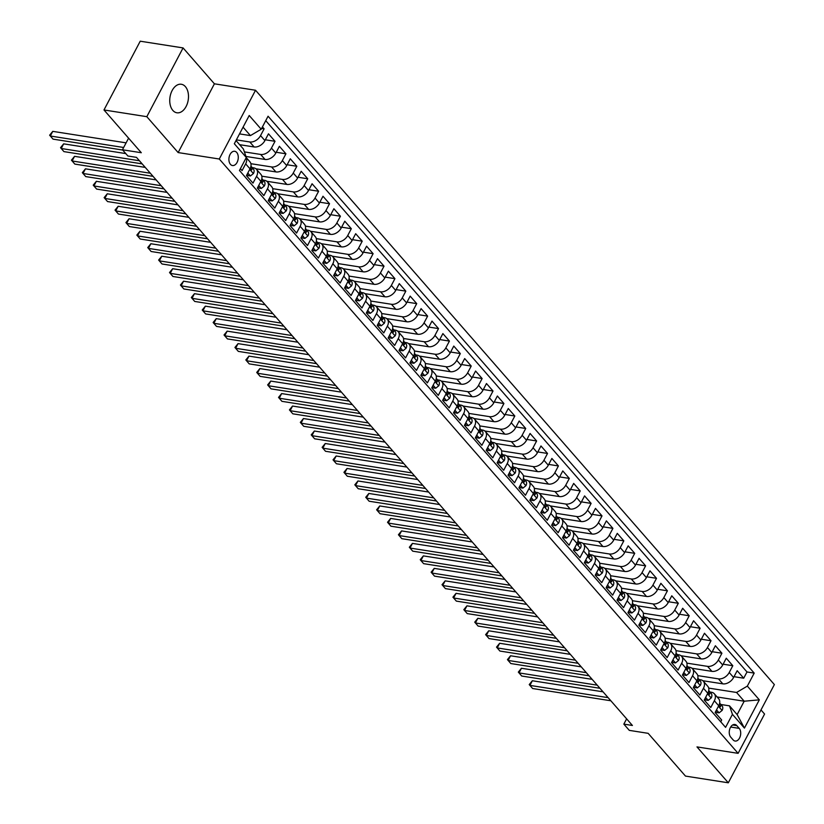 <?xml version="1.0" encoding="UTF-8"?>
<svg xmlns="http://www.w3.org/2000/svg" width="824" height="824" viewBox="0 0 824 824"><rect width="100%" height="100%" fill="white"/><g stroke="black" fill="none" stroke-linecap="round" stroke-linejoin="round"><path stroke-width="1.24" d="M172.844 110.416A14.43 9.218 98.9 0 0 176.882 112.785A14.43 9.218 98.9 0 0 187.409 103.381A14.43 9.218 98.9 0 0 185.39 86.633A14.43 9.218 98.9 0 0 181.352 84.264A14.43 9.218 98.9 0 0 170.826 93.668A14.43 9.218 98.9 0 0 172.844 110.416M230.452 164.357A7.22 4.614 98.9 0 0 232.471 165.542A7.22 4.614 98.9 0 0 237.734 160.835A7.22 4.614 98.9 0 0 236.725 152.461A7.22 4.614 98.9 0 0 234.706 151.276A7.22 4.614 98.9 0 0 229.443 155.983A7.22 4.614 98.9 0 0 230.452 164.357M183.072 47.916L140.224 41.2L103.979 109.963L146.816 116.678L178.149 152.574L219.287 159.011L255.533 90.249L214.405 83.811L183.072 47.916L146.816 116.678M219.287 159.011L738.108 753.342L774.364 684.579L255.533 90.249M738.108 753.342L696.98 746.904L728.323 782.8L764.569 714.037L760.995 709.938M728.323 782.8L685.475 776.084L648.148 733.329L629.299 730.373L623.84 724.131L632.41 725.47L136.475 157.363L127.905 156.014L122.457 149.772L141.306 152.728L103.979 109.963M240.392 168.704L242.081 170.63L245.655 163.852L250.012 168.848A9.023 6.118 -41.1 0 0 249.95 161.844L246.252 157.6M250.012 168.848L246.438 175.625L252.978 183.124L256.552 176.336L260.909 181.332A9.023 6.118 -41.1 0 0 260.858 174.328L256.491 169.332A9.023 6.118 138.9 0 1 256.552 176.336M260.909 181.332L257.335 188.109L263.876 195.607L267.45 188.82L271.817 193.815A9.023 6.118 -41.1 0 0 271.755 186.811L267.398 181.816A9.023 6.118 138.9 0 1 267.45 188.82M271.817 193.815L268.233 200.603L274.773 208.091L278.358 201.303L282.714 206.299A9.023 6.118 -41.1 0 0 282.653 199.295L278.296 194.299A9.023 6.118 138.9 0 1 278.358 201.303M282.714 206.299L279.14 213.086L285.681 220.575L289.255 213.797L293.612 218.793A9.023 6.118 -41.1 0 0 293.55 211.778L289.193 206.793A9.023 6.118 138.9 0 1 289.255 213.797M293.612 218.793L290.038 225.57L296.578 233.068L300.152 226.281L304.509 231.276A9.023 6.118 -41.1 0 0 304.458 224.272L300.091 219.277A9.023 6.118 138.9 0 1 300.152 226.281M304.509 231.276L300.935 238.054L307.476 245.552L311.05 238.764L315.417 243.76A9.023 6.118 -41.1 0 0 315.355 236.756L310.998 231.76A9.023 6.118 138.9 0 1 311.05 238.764M315.417 243.76L311.832 250.548L318.373 258.036L321.957 251.248L326.314 256.243A9.023 6.118 -41.1 0 0 326.252 249.239L321.896 244.244A9.023 6.118 138.9 0 1 321.957 251.248M326.314 256.243L322.74 263.031L329.281 270.519L332.855 263.742L337.212 268.737A9.023 6.118 -41.1 0 0 337.15 261.723L332.793 256.728A9.023 6.118 138.9 0 1 332.855 263.742M337.212 268.737L333.638 275.515L340.178 283.003L343.752 276.225L348.109 281.221A9.023 6.118 -41.1 0 0 348.047 274.217L343.69 269.221A9.023 6.118 138.9 0 1 343.752 276.225M348.109 281.221L344.535 287.998L351.076 295.497L354.65 288.709L359.017 293.704A9.023 6.118 -41.1 0 0 358.955 286.701L354.588 281.705A9.023 6.118 138.9 0 1 354.65 288.709M359.017 293.704L355.432 300.492L361.973 307.98L365.547 301.193L369.914 306.188A9.023 6.118 -41.1 0 0 369.852 299.184L365.496 294.189A9.023 6.118 138.9 0 1 365.547 301.193M369.914 306.188L366.34 312.976L372.87 320.464L376.455 313.687L380.812 318.672A9.023 6.118 -41.1 0 0 380.75 311.668L376.393 306.672A9.023 6.118 138.9 0 1 376.455 313.687M380.812 318.672L377.238 325.459L383.778 332.947L387.352 326.17L391.709 331.166A9.023 6.118 -41.1 0 0 391.647 324.151L387.29 319.166A9.023 6.118 138.9 0 1 387.352 326.17M391.709 331.166L388.135 337.943L394.675 345.441L398.25 338.654L402.606 343.649A9.023 6.118 -41.1 0 0 402.555 336.645L398.188 331.65A9.023 6.118 138.9 0 1 398.25 338.654M402.606 343.649L399.032 350.427L405.573 357.925L409.147 351.137L413.514 356.133A9.023 6.118 -41.1 0 0 413.452 349.129L409.095 344.133A9.023 6.118 138.9 0 1 409.147 351.137M413.514 356.133L409.93 362.921L416.47 370.409L420.055 363.621L424.412 368.616A9.023 6.118 -41.1 0 0 424.35 361.612L419.993 356.617A9.023 6.118 138.9 0 1 420.055 363.621M424.412 368.616L420.837 375.404L427.378 382.892L430.952 376.115L435.309 381.11A9.023 6.118 -41.1 0 0 435.247 374.096L430.89 369.111A9.023 6.118 138.9 0 1 430.952 376.115M435.309 381.11L431.735 387.888L438.275 395.376L441.849 388.598L446.206 393.594A9.023 6.118 -41.1 0 0 446.155 386.59L441.788 381.594A9.023 6.118 138.9 0 1 441.849 388.598M446.206 393.594L442.632 400.371L449.173 407.87L452.747 401.082L457.114 406.077A9.023 6.118 -41.1 0 0 457.052 399.074L452.685 394.078A9.023 6.118 138.9 0 1 452.747 401.082M457.114 406.077L453.53 412.865L460.07 420.353L463.654 413.566L468.011 418.561A9.023 6.118 -41.1 0 0 467.95 411.557L463.593 406.562A9.023 6.118 138.9 0 1 463.654 413.566M468.011 418.561L464.437 425.349L470.978 432.837L474.552 426.06L478.909 431.045A9.023 6.118 -41.1 0 0 478.847 424.041L474.49 419.045A9.023 6.118 138.9 0 1 474.552 426.06M478.909 431.045L475.335 437.832L481.875 445.321L485.449 438.543L489.806 443.539A9.023 6.118 -41.1 0 0 489.744 436.535L485.387 431.539A9.023 6.118 138.9 0 1 485.449 438.543M489.806 443.539L486.232 450.316L492.773 457.814L496.347 451.027L500.714 456.022A9.023 6.118 -41.1 0 0 500.652 449.018L496.285 444.023A9.023 6.118 138.9 0 1 496.347 451.027M500.714 456.022L497.13 462.81L503.67 470.298L507.244 463.51L511.611 468.506A9.023 6.118 -41.1 0 0 511.549 461.502L507.193 456.506A9.023 6.118 138.9 0 1 507.244 463.51M511.611 468.506L508.037 475.293L514.567 482.782L518.152 476.004L522.509 480.989A9.023 6.118 -41.1 0 0 522.447 473.985L518.09 468.99A9.023 6.118 138.9 0 1 518.152 476.004M522.509 480.989L518.935 487.777L525.475 495.265L529.049 488.488L533.406 493.483A9.023 6.118 -41.1 0 0 533.344 486.469L528.987 481.484A9.023 6.118 138.9 0 1 529.049 488.488M533.406 493.483L529.832 500.261L536.373 507.759L539.947 500.971L544.304 505.967A9.023 6.118 -41.1 0 0 544.252 498.963L539.885 493.967A9.023 6.118 138.9 0 1 539.947 500.971M544.304 505.967L540.729 512.744L547.27 520.243L550.844 513.455L555.211 518.451A9.023 6.118 -41.1 0 0 555.149 511.447L550.793 506.451A9.023 6.118 138.9 0 1 550.844 513.455M555.211 518.451L551.627 525.238L558.167 532.726L561.752 525.939L566.109 530.934A9.023 6.118 -41.1 0 0 566.047 523.93L561.69 518.935A9.023 6.118 138.9 0 1 561.752 525.939M566.109 530.934L562.534 537.722L569.075 545.21L572.649 538.433L577.006 543.428A9.023 6.118 -41.1 0 0 576.944 536.414L572.587 531.418A9.023 6.118 138.9 0 1 572.649 538.433M577.006 543.428L573.432 550.205L579.972 557.694L583.546 550.916L587.903 555.912A9.023 6.118 -41.1 0 0 587.852 548.908L583.485 543.912A9.023 6.118 138.9 0 1 583.546 550.916M587.903 555.912L584.329 562.689L590.87 570.187L594.444 563.4L598.811 568.395A9.023 6.118 -41.1 0 0 598.749 561.391L594.382 556.396A9.023 6.118 138.9 0 1 594.444 563.4M598.811 568.395L595.227 575.183L601.767 582.671L605.352 575.883L609.709 580.879A9.023 6.118 -41.1 0 0 609.647 573.875L605.29 568.879A9.023 6.118 138.9 0 1 605.352 575.883M609.709 580.879L606.134 587.666L612.675 595.155L616.249 588.377L620.606 593.362A9.023 6.118 -41.1 0 0 620.544 586.358L616.187 581.363A9.023 6.118 138.9 0 1 616.249 588.377M620.606 593.362L617.032 600.15L623.572 607.638L627.146 600.861L631.503 605.856A9.023 6.118 -41.1 0 0 631.442 598.852L627.085 593.857A9.023 6.118 138.9 0 1 627.146 600.861M631.503 605.856L627.929 612.634L634.47 620.132L638.044 613.344L642.401 618.34A9.023 6.118 -41.1 0 0 642.349 611.336L637.982 606.34A9.023 6.118 138.9 0 1 638.044 613.344M642.401 618.34L638.827 625.117L645.367 632.616L648.941 625.828L653.308 630.824A9.023 6.118 -41.1 0 0 653.247 623.819L648.89 618.824A9.023 6.118 138.9 0 1 648.941 625.828M653.308 630.824L649.724 637.611L656.264 645.099L659.849 638.312L664.206 643.307A9.023 6.118 -41.1 0 0 664.144 636.303L659.787 631.308A9.023 6.118 138.9 0 1 659.849 638.312M664.206 643.307L660.632 650.095L667.172 657.583L670.746 650.806L675.103 655.801A9.023 6.118 -41.1 0 0 675.041 648.787L670.684 643.801A9.023 6.118 138.9 0 1 670.746 650.806M675.103 655.801L671.529 662.578L678.07 670.077L681.644 663.289L686.001 668.285A9.023 6.118 -41.1 0 0 685.949 661.281L681.582 656.285A9.023 6.118 138.9 0 1 681.644 663.289M686.001 668.285L682.426 675.062L688.967 682.56L692.541 675.773L696.908 680.768A9.023 6.118 -41.1 0 0 696.846 673.764L692.49 668.769A9.023 6.118 138.9 0 1 692.541 675.773M696.908 680.768L693.324 687.556L699.864 695.044L703.449 688.256L707.806 693.252A9.023 6.118 -41.1 0 0 707.744 686.248L703.387 681.252A9.023 6.118 138.9 0 1 703.449 688.256M707.806 693.252L704.232 700.039L710.772 707.528L714.346 700.75A9.023 6.118 -41.1 0 0 714.284 693.736A9.023 6.118 -41.1 0 0 711.411 692.242L709.989 692.016M702.821 680.717L722.823 683.848A9.023 6.118 -41.1 0 0 733.597 677.493L737.171 670.705L743.712 678.204L734.029 676.679M697.794 675.618L718.466 678.863A9.023 6.118 -41.1 0 0 729.24 672.497L732.814 665.71L723.122 664.196M732.814 665.71L726.274 658.221L722.699 665.009A9.023 6.118 -41.1 0 1 711.926 671.364L691.923 668.233M681.067 655.75L701.028 658.881A9.023 6.118 -41.1 0 0 711.802 652.526L715.376 645.738L721.917 653.226L712.224 651.712M670.118 643.266L690.121 646.397A9.023 6.118 -41.1 0 0 700.894 640.032L704.479 633.254L711.019 640.742L701.327 639.228M659.221 630.772L679.223 633.914A9.023 6.118 -41.1 0 0 689.997 627.548L693.571 620.76L700.112 628.259L690.43 626.734M648.364 618.299L668.326 621.42A9.023 6.118 -41.1 0 0 679.1 615.064L682.674 608.277L689.214 615.775L679.522 614.251M637.426 605.805L657.428 608.936A9.023 6.118 -41.1 0 0 668.202 602.581L671.776 595.793L678.317 603.281L668.625 601.767M626.518 593.321L646.521 596.452A9.023 6.118 -41.1 0 0 657.294 590.087L660.879 583.31L667.419 590.798L657.727 589.284M615.621 580.827L635.623 583.969A9.023 6.118 -41.1 0 0 646.397 577.603L649.971 570.826L656.512 578.314L646.83 576.8M604.723 568.344L624.726 571.475A9.023 6.118 -41.1 0 0 635.5 565.12L639.074 558.332L645.614 565.831L635.922 564.306M593.826 555.86L613.829 558.991A9.023 6.118 -41.1 0 0 624.602 552.636L628.176 545.849L634.717 553.337L625.025 551.822M582.918 543.376L602.931 546.508A9.023 6.118 -41.1 0 0 613.705 540.142L617.279 533.365L623.819 540.853L614.127 539.339M572.021 530.883L592.023 534.024A9.023 6.118 -41.1 0 0 602.797 527.659L606.382 520.881L612.912 528.369L603.23 526.855M561.154 518.43L581.126 521.53A9.023 6.118 -41.1 0 0 591.9 515.175L595.474 508.387L602.014 515.886L592.332 514.361M550.226 505.915L570.229 509.047A9.023 6.118 -41.1 0 0 581.002 502.692L584.577 495.904L591.117 503.402L581.425 501.878M539.329 493.432L559.331 496.563A9.023 6.118 -41.1 0 0 570.105 490.208L573.679 483.42L580.22 490.908L570.527 489.394M528.472 480.948L548.424 484.079A9.023 6.118 -41.1 0 0 559.197 477.714L562.782 470.937L569.322 478.425L559.63 476.911M517.524 468.454L537.526 471.596A9.023 6.118 -41.1 0 0 548.3 465.23L551.874 458.443L558.414 465.941L548.732 464.417M506.626 455.971L526.629 459.102A9.023 6.118 -41.1 0 0 537.403 452.747L540.977 445.959L547.517 453.458L537.825 451.933M495.729 443.487L515.731 446.618A9.023 6.118 -41.1 0 0 526.505 440.263L530.079 433.476L536.62 440.964L526.927 439.45M484.821 431.003L504.824 434.135A9.023 6.118 -41.1 0 0 515.597 427.769L519.182 420.992L525.722 428.48L516.03 426.966M473.924 418.51L493.926 421.651A9.023 6.118 -41.1 0 0 504.7 415.286L508.274 408.508L514.815 415.996L505.133 414.482M463.026 406.026L483.029 409.157A9.023 6.118 -41.1 0 0 493.803 402.802L497.377 396.014L503.917 403.513L494.225 401.988M452.129 393.542L472.131 396.674A9.023 6.118 -41.1 0 0 482.905 390.318L486.479 383.531L493.02 391.019L483.327 389.505M441.221 381.059L461.234 384.19A9.023 6.118 -41.1 0 0 472.008 377.825L475.582 371.047L482.122 378.535L472.43 377.021M430.324 368.565L450.326 371.706A9.023 6.118 -41.1 0 0 461.1 365.341L464.685 358.564L471.225 366.052L461.533 364.538M419.426 356.081L439.429 359.213A9.023 6.118 -41.1 0 0 450.203 352.857L453.777 346.07L460.317 353.568L450.635 352.044M408.57 343.608L428.532 346.729A9.023 6.118 -41.1 0 0 439.305 340.374L442.879 333.586L449.42 341.084L439.728 339.56M397.632 331.114L417.634 334.245A9.023 6.118 -41.1 0 0 428.408 327.89L431.982 321.103L438.523 328.591L428.83 327.077M386.724 318.631L406.726 321.762A9.023 6.118 -41.1 0 0 417.5 315.396L421.085 308.619L427.625 316.107L417.933 314.593M375.826 306.137L395.829 309.278A9.023 6.118 -41.1 0 0 406.603 302.913L410.177 296.135L416.717 303.623L407.035 302.099M364.929 293.653L384.932 296.784A9.023 6.118 -41.1 0 0 395.705 290.429L399.279 283.641L405.82 291.14L396.128 289.615M354.032 281.169L374.034 284.301A9.023 6.118 -41.1 0 0 384.808 277.946L388.382 271.158L394.923 278.646L385.23 277.132M343.124 268.686L363.127 271.817A9.023 6.118 -41.1 0 0 373.911 265.452L377.485 258.674L384.025 266.162L374.333 264.648M332.227 256.192L352.229 259.333A9.023 6.118 -41.1 0 0 363.003 252.968L366.587 246.191L373.118 253.679L363.436 252.165M321.329 243.708L341.332 246.84A9.023 6.118 -41.1 0 0 352.106 240.484L355.68 233.697L362.22 241.195L352.538 239.671M310.473 231.235L330.434 234.356A9.023 6.118 -41.1 0 0 341.208 228.001L344.782 221.213L351.323 228.701L341.63 227.187M299.524 218.741L319.537 221.872A9.023 6.118 -41.1 0 0 330.311 215.507L333.885 208.73L340.425 216.218L330.733 214.703M288.627 206.247L308.629 209.389A9.023 6.118 -41.1 0 0 319.403 203.023L322.987 196.246L329.528 203.734L319.836 202.22M277.729 193.764L297.732 196.895A9.023 6.118 -41.1 0 0 308.506 190.54L312.08 183.752L318.62 191.25L308.938 189.726M266.832 181.28L286.834 184.411A9.023 6.118 -41.1 0 0 297.608 178.056L301.182 171.268L307.723 178.767L298.031 177.242M255.976 168.807L275.937 171.928A9.023 6.118 -41.1 0 0 286.711 165.572L290.285 158.785L296.825 166.273L287.133 164.759M245.954 156.457L265.029 159.444A9.023 6.118 -41.1 0 0 275.803 153.079L279.387 146.301L285.928 153.789L276.236 152.275M239.63 144.684L254.132 146.96A9.023 6.118 -41.1 0 0 264.906 140.595L268.48 133.818L275.02 141.306L265.338 139.792M256.491 169.332A9.023 6.118 138.9 0 0 253.617 167.828L252.196 167.602M267.398 181.816A9.023 6.118 138.9 0 0 264.514 180.312L263.103 180.095M278.296 194.299A9.023 6.118 138.9 0 0 275.422 192.795L274.001 192.579M289.193 206.793A9.023 6.118 138.9 0 0 286.319 205.289L284.898 205.063M300.091 219.277A9.023 6.118 138.9 0 0 297.217 217.773L295.795 217.546M310.998 231.76A9.023 6.118 138.9 0 0 308.114 230.257L306.693 230.04M321.896 244.244A9.023 6.118 138.9 0 0 319.022 242.74L317.601 242.524M332.793 256.728A9.023 6.118 138.9 0 0 329.919 255.234L328.498 255.007M343.69 269.221A9.023 6.118 138.9 0 0 340.817 267.718L339.395 267.491M354.588 281.705A9.023 6.118 138.9 0 0 351.714 280.201L350.293 279.975M365.496 294.189A9.023 6.118 138.9 0 0 362.612 292.685L361.2 292.469M376.393 306.672A9.023 6.118 138.9 0 0 373.519 305.179L372.098 304.952M387.29 319.166A9.023 6.118 138.9 0 0 384.417 317.662L382.995 317.436M398.188 331.65A9.023 6.118 138.9 0 0 395.314 330.146L393.893 329.919M409.095 344.133A9.023 6.118 138.9 0 0 406.211 342.63L404.79 342.413M419.993 356.617A9.023 6.118 138.9 0 0 417.119 355.113L415.698 354.897M430.89 369.111A9.023 6.118 138.9 0 0 428.017 367.607L426.595 367.38M441.788 381.594A9.023 6.118 138.9 0 0 438.914 380.091L437.493 379.864M452.685 394.078A9.023 6.118 138.9 0 0 449.811 392.574L448.39 392.358M463.593 406.562A9.023 6.118 138.9 0 0 460.719 405.058L459.298 404.841M474.49 419.045A9.023 6.118 138.9 0 0 471.616 417.552L470.195 417.325M485.387 431.539A9.023 6.118 138.9 0 0 482.514 430.035L481.092 429.809M496.285 444.023A9.023 6.118 138.9 0 0 493.411 442.519L491.99 442.292M507.193 456.506A9.023 6.118 138.9 0 0 504.309 455.002L502.898 454.786M518.09 468.99A9.023 6.118 138.9 0 0 515.216 467.496L513.795 467.27M528.987 481.484A9.023 6.118 138.9 0 0 526.114 479.98L524.692 479.753M539.885 493.967A9.023 6.118 138.9 0 0 537.011 492.464L535.59 492.237M550.793 506.451A9.023 6.118 138.9 0 0 547.909 504.947L546.487 504.731M561.69 518.935A9.023 6.118 138.9 0 0 558.816 517.431L557.395 517.215M572.587 531.418A9.023 6.118 138.9 0 0 569.714 529.925L568.292 529.698M583.485 543.912A9.023 6.118 138.9 0 0 580.611 542.408L579.19 542.182M594.382 556.396A9.023 6.118 138.9 0 0 591.508 554.892L590.087 554.676M605.29 568.879A9.023 6.118 138.9 0 0 602.416 567.375L600.995 567.159M616.187 581.363A9.023 6.118 138.9 0 0 613.314 579.869L611.892 579.643M627.085 593.857A9.023 6.118 138.9 0 0 624.211 592.353L622.789 592.126M637.982 606.34A9.023 6.118 138.9 0 0 635.108 604.837L633.687 604.61M648.89 618.824A9.023 6.118 138.9 0 0 646.006 617.32L644.595 617.104M659.787 631.308A9.023 6.118 138.9 0 0 656.913 629.814L655.492 629.587M670.684 643.801A9.023 6.118 138.9 0 0 667.811 642.298L666.389 642.071M681.582 656.285A9.023 6.118 138.9 0 0 678.708 654.781L677.287 654.555M692.49 668.769A9.023 6.118 138.9 0 0 689.606 667.265L688.184 667.049M703.387 681.252A9.023 6.118 138.9 0 0 700.513 679.749L699.092 679.532M739.21 728.375L736.811 725.625A6.994 4.47 98.9 0 0 734.864 724.481A6.994 4.47 98.9 0 0 729.765 729.034A6.994 4.47 98.9 0 0 730.744 737.15L733.133 739.901A6.994 4.47 98.9 0 0 735.09 741.044A6.994 4.47 98.9 0 0 740.189 736.491A6.994 4.47 98.9 0 0 739.21 728.375L730.672 727.036M236.014 140.543L243.379 148.979L246.314 157.487L239.454 170.496L725.584 727.365L732.443 714.356L729.508 705.849L720.887 704.499M246.314 157.487L234.325 143.747L249.219 115.504L261.208 129.234L268.068 116.225L754.197 673.105L747.337 686.114L759.326 699.844L744.433 728.097L732.443 714.356M236.375 139.864L249.775 141.965L254.132 146.96M244.388 151.894L260.672 154.448L265.029 159.444M250.898 163.698L271.57 166.932L275.937 171.928M261.805 176.182L282.478 179.416L286.834 184.411M272.703 188.665L293.375 191.91L297.732 196.895M283.6 201.149L304.272 204.393L308.629 209.389M294.498 213.643L315.17 216.877L319.537 221.872M305.405 226.126L326.077 229.36L330.434 234.356M316.303 238.61L336.975 241.854L341.332 246.84M327.2 251.093L347.872 254.338L352.229 259.333M338.098 263.587L358.77 266.822L363.127 271.817M348.995 276.071L369.667 279.305L374.034 284.301M359.903 288.554L380.575 291.789L384.932 296.784M370.8 301.038L391.472 304.283L395.829 309.278M381.697 313.522L402.369 316.766L406.726 321.762M392.595 326.016L413.267 329.25L417.634 334.245M403.502 338.499L424.175 341.733L428.532 346.729M414.4 350.983L435.072 354.227L439.429 359.213M425.297 363.466L445.969 366.711L450.326 371.706M436.195 375.96L456.867 379.195L461.234 384.19M447.102 388.444L467.764 391.678L472.131 396.674M458 400.928L478.672 404.172L483.029 409.157M468.897 413.411L489.569 416.656L493.926 421.651M479.795 425.905L500.467 429.139L504.824 434.135M490.692 438.389L511.364 441.623L515.731 446.618M501.6 450.872L522.272 454.106L526.629 459.102M512.497 463.356L533.169 466.6L537.526 471.596M523.394 475.839L544.067 479.084L548.424 484.079M534.292 488.333L554.964 491.567L559.331 496.563M545.2 500.817L565.872 504.051L570.229 509.047M556.097 513.301L576.769 516.545L581.126 521.53M566.994 525.784L587.666 529.029L592.023 534.024M577.892 538.278L598.564 541.512L602.931 546.508M588.799 550.762L609.461 553.996L613.829 558.991M599.697 563.245L620.369 566.479L624.726 571.475M610.594 575.729L631.266 578.973L635.623 583.969M621.492 588.223L642.164 591.457L646.521 596.452M632.389 600.706L653.061 603.941L657.428 608.936M643.297 613.19L663.969 616.424L668.326 621.42M654.194 625.674L674.866 628.918L679.223 633.914M665.092 638.157L685.764 641.402L690.121 646.397M675.989 650.651L696.661 653.885L701.028 658.881M686.897 663.135L707.569 666.369L711.926 671.364M743.712 678.204L746.997 671.972L265.73 120.665M249.775 141.965A9.023 6.118 138.9 0 0 260.549 135.6L264.123 128.822L262.444 126.896M275.02 141.306L271.446 148.083A9.023 6.118 138.9 0 1 260.672 154.448M285.928 153.789L282.344 160.577A9.023 6.118 138.9 0 1 271.57 166.932M296.825 166.273L293.251 173.061A9.023 6.118 138.9 0 1 282.478 179.416M307.723 178.767L304.149 185.544A9.023 6.118 138.9 0 1 293.375 191.91M318.62 191.25L315.046 198.028A9.023 6.118 138.9 0 1 304.272 204.393M329.528 203.734L325.943 210.522A9.023 6.118 138.9 0 1 315.17 216.877M340.425 216.218L336.851 223.005A9.023 6.118 138.9 0 1 326.077 229.36M351.323 228.701L347.749 235.489A9.023 6.118 138.9 0 1 336.975 241.854M362.22 241.195L358.646 247.972A9.023 6.118 138.9 0 1 347.872 254.338M373.118 253.679L369.543 260.466A9.023 6.118 138.9 0 1 358.77 266.822M384.025 266.162L380.441 272.95A9.023 6.118 138.9 0 1 369.667 279.305M394.923 278.646L391.349 285.434A9.023 6.118 138.9 0 1 380.575 291.789M405.82 291.14L402.246 297.917A9.023 6.118 138.9 0 1 391.472 304.283M416.717 303.623L413.143 310.401A9.023 6.118 138.9 0 1 402.369 316.766M427.625 316.107L424.041 322.895A9.023 6.118 138.9 0 1 413.267 329.25M438.523 328.591L434.948 335.378A9.023 6.118 138.9 0 1 424.175 341.733M449.42 341.084L445.846 347.862A9.023 6.118 138.9 0 1 435.072 354.227M460.317 353.568L456.743 360.346A9.023 6.118 138.9 0 1 445.969 366.711M471.225 366.052L467.641 372.839A9.023 6.118 138.9 0 1 456.867 379.195M482.122 378.535L478.548 385.323A9.023 6.118 138.9 0 1 467.764 391.678M493.02 391.019L489.446 397.807A9.023 6.118 138.9 0 1 478.672 404.172M503.917 403.513L500.343 410.29A9.023 6.118 138.9 0 1 489.569 416.656M514.815 415.996L511.241 422.774A9.023 6.118 138.9 0 1 500.467 429.139M525.722 428.48L522.138 435.268A9.023 6.118 138.9 0 1 511.364 441.623M536.62 440.964L533.046 447.751A9.023 6.118 138.9 0 1 522.272 454.106M547.517 453.458L543.943 460.235A9.023 6.118 138.9 0 1 533.169 466.6M558.414 465.941L554.84 472.719A9.023 6.118 138.9 0 1 544.067 479.084M569.322 478.425L565.738 485.212A9.023 6.118 138.9 0 1 554.964 491.567M580.22 490.908L576.646 497.696A9.023 6.118 138.9 0 1 565.872 504.051M591.117 503.402L587.543 510.18A9.023 6.118 138.9 0 1 576.769 516.545M602.014 515.886L598.44 522.663A9.023 6.118 138.9 0 1 587.666 529.029M612.912 528.369L609.338 535.157A9.023 6.118 138.9 0 1 598.564 541.512M623.819 540.853L620.235 547.641A9.023 6.118 138.9 0 1 609.461 553.996M634.717 553.337L631.143 560.124A9.023 6.118 138.9 0 1 620.369 566.479M645.614 565.831L642.04 572.608A9.023 6.118 138.9 0 1 631.266 578.973M656.512 578.314L652.938 585.091A9.023 6.118 138.9 0 1 642.164 591.457M667.419 590.798L663.835 597.585A9.023 6.118 138.9 0 1 653.061 603.941M678.317 603.281L674.743 610.069A9.023 6.118 138.9 0 1 663.969 616.424M689.214 615.775L685.64 622.553A9.023 6.118 138.9 0 1 674.866 628.918M700.112 628.259L696.538 635.036A9.023 6.118 138.9 0 1 685.764 641.402M711.019 640.742L707.435 647.53A9.023 6.118 138.9 0 1 696.661 653.885M721.917 653.226L718.343 660.014A9.023 6.118 138.9 0 1 707.569 666.369M720.722 721.803L721.669 720.011L715.129 712.523L718.703 705.746A9.023 6.118 -41.1 0 0 718.641 698.731L714.284 693.736M729.508 705.849L737.14 714.593L744.196 701.214L736.563 692.469L747.337 686.114M717.107 696.97L744.196 701.214L759.326 699.844M708.692 688.102L736.563 692.469M128.585 138.154L122.457 149.772M626.631 718.847L623.84 724.131M239.527 133.89L250.434 135.6L243.07 127.164M746.997 671.972L754.197 673.105M264.123 128.822L261.63 128.431M261.208 129.234L250.434 135.6M246.191 157.724A9.023 6.118 138.9 0 1 245.655 163.852M737.14 714.593L744.433 728.097M178.149 152.574L214.405 83.811M716.509 709.897L719.105 712.863L722.154 710.401A5.974 4.048 -41.1 0 0 722.061 705.849A5.974 4.048 -41.1 0 0 721.927 705.694L720.125 703.634M715.788 711.266L716.88 712.513L719.105 712.863M603.034 691.82L532.345 680.748L529.904 685.393L608.122 697.65M532.345 680.748L529.224 684.59L532.623 688.514L610.852 700.771M719.414 704.026A5.974 4.048 138.9 0 1 719.301 705.097L719.63 707.064L720.609 706.601A5.974 4.048 -41.1 0 0 719.991 703.48A5.974 4.048 -41.1 0 0 719.857 703.325L719.63 703.109M705.612 697.413L708.207 700.379L711.256 697.907A5.974 4.048 -41.1 0 0 711.164 693.365A5.974 4.048 -41.1 0 0 711.019 693.211L709.227 691.151M704.891 698.783L705.972 700.029L708.207 700.379M592.137 679.337L521.448 668.264L518.996 672.909L597.225 685.166M521.448 668.264L518.327 672.106L521.726 676.03L599.954 688.287M708.516 691.542A5.974 4.048 138.9 0 1 708.393 692.613L708.733 694.581L709.701 694.117A5.974 4.048 -41.1 0 0 709.093 690.996A5.974 4.048 -41.1 0 0 708.949 690.842L708.733 690.625M694.714 684.929L697.3 687.896L700.349 685.424A5.974 4.048 -41.1 0 0 700.266 680.881A5.974 4.048 -41.1 0 0 700.122 680.727L698.33 678.667M693.993 686.299L695.075 687.546L697.3 687.896M581.239 666.853L510.55 655.77L508.099 660.426L586.327 672.672M510.55 655.77L507.429 659.612L510.829 663.547L589.047 675.793M697.619 679.048A5.974 4.048 138.9 0 1 697.495 680.13L697.835 682.097L698.804 681.623A5.974 4.048 -41.1 0 0 698.196 678.502A5.974 4.048 -41.1 0 0 698.052 678.358L697.835 678.142M683.817 672.436L686.402 675.412L689.451 672.94A5.974 4.048 -41.1 0 0 689.369 668.388A5.974 4.048 -41.1 0 0 689.225 668.243L687.422 666.183M683.086 673.816L684.178 675.062L686.402 675.412M570.342 654.359L499.653 643.286L497.202 647.932L575.43 660.189M499.653 643.286L496.522 647.128L499.921 651.053L578.149 663.31M686.711 666.564A5.974 4.048 138.9 0 1 686.598 667.646L686.938 669.613L687.906 669.139A5.974 4.048 -41.1 0 0 687.298 666.019A5.974 4.048 -41.1 0 0 687.154 665.864L686.938 665.658M672.909 659.952L675.505 662.918L678.554 660.457A5.974 4.048 -41.1 0 0 678.461 655.904A5.974 4.048 -41.1 0 0 678.327 655.76L676.525 653.7M672.188 661.332L673.28 662.578L675.505 662.918M559.434 641.875L488.745 630.803L486.304 635.448L564.522 647.705M488.745 630.803L485.624 634.645L489.023 638.569L567.252 650.826M675.814 654.081A5.974 4.048 138.9 0 1 675.701 655.152L676.03 657.13L677.009 656.656A5.974 4.048 -41.1 0 0 676.391 653.535A5.974 4.048 -41.1 0 0 676.257 653.38L676.041 653.174M662.012 647.468L664.608 650.435L667.656 647.973A5.974 4.048 -41.1 0 0 667.564 643.42A5.974 4.048 -41.1 0 0 667.419 643.266L665.627 641.206M661.291 648.838L662.372 650.085L664.608 650.435M548.537 629.392L477.848 618.319L475.397 622.965L553.625 635.222M477.848 618.319L474.727 622.161L478.126 626.086L556.355 638.342M664.916 641.597A5.974 4.048 138.9 0 1 664.803 642.669L665.133 644.636L666.111 644.172A5.974 4.048 -41.1 0 0 665.493 641.051A5.974 4.048 -41.1 0 0 665.349 640.897L665.133 640.681M651.115 634.985L653.71 637.951L656.759 635.479A5.974 4.048 -41.1 0 0 656.666 630.937A5.974 4.048 -41.1 0 0 656.522 630.782L654.73 628.722M650.394 636.355L651.475 637.601L653.71 637.951M537.639 616.908L466.951 605.836L464.499 610.481L542.728 622.728M466.951 605.836L463.83 609.667L467.229 613.602L545.447 625.849M654.019 629.114A5.974 4.048 138.9 0 1 653.896 630.185L654.235 632.152L655.204 631.678A5.974 4.048 -41.1 0 0 654.596 628.558A5.974 4.048 -41.1 0 0 654.452 628.413L654.235 628.197M640.217 622.501L642.802 625.467L645.851 622.995A5.974 4.048 -41.1 0 0 645.769 618.453A5.974 4.048 -41.1 0 0 645.625 618.299L643.822 616.239M639.486 623.871L640.578 625.117L642.802 625.467M526.742 604.414L456.053 593.342L453.602 597.987L531.83 610.244M456.053 593.342L452.922 597.184L456.331 601.108L534.549 613.365M643.122 616.62A5.974 4.048 138.9 0 1 642.998 617.701L643.338 619.669L644.306 619.195A5.974 4.048 -41.1 0 0 643.699 616.074A5.974 4.048 -41.1 0 0 643.554 615.93L643.338 615.713M629.309 610.007L631.905 612.984L634.954 610.512A5.974 4.048 -41.1 0 0 634.871 605.959A5.974 4.048 -41.1 0 0 634.727 605.815L632.925 603.755M628.588 611.387L629.68 612.634L631.905 612.984M515.845 591.931L445.156 580.858L442.704 585.504L520.923 597.761M445.156 580.858L442.024 584.7L445.423 588.624L523.652 600.881M632.214 604.136A5.974 4.048 138.9 0 1 632.101 605.218L632.441 607.185L633.409 606.711A5.974 4.048 -41.1 0 0 632.791 603.59A5.974 4.048 -41.1 0 0 632.657 603.436L632.441 603.23M618.412 597.524L621.008 600.49L624.056 598.028A5.974 4.048 -41.1 0 0 623.964 593.476A5.974 4.048 -41.1 0 0 623.83 593.321L622.027 591.261M617.691 598.894L618.783 600.14L621.008 600.49M504.937 579.447L434.248 568.375L431.807 573.02L510.025 585.277M434.248 568.375L431.127 572.216L434.526 576.141L512.755 588.398M621.317 591.653A5.974 4.048 138.9 0 1 621.203 592.724L621.533 594.691L622.511 594.228A5.974 4.048 -41.1 0 0 621.893 591.107A5.974 4.048 -41.1 0 0 621.749 590.952L621.533 590.736M607.515 585.04L610.11 588.006L613.159 585.534A5.974 4.048 -41.1 0 0 613.066 580.992A5.974 4.048 -41.1 0 0 612.922 580.838L611.13 578.778M606.794 586.41L607.875 587.656L610.11 588.006M494.039 566.964L423.351 555.891L420.899 560.536L499.128 572.783M423.351 555.891L420.23 559.723L423.629 563.657L501.857 575.914M610.419 579.169A5.974 4.048 138.9 0 1 610.296 580.24L610.636 582.207L611.604 581.744A5.974 4.048 -41.1 0 0 610.996 578.623A5.974 4.048 -41.1 0 0 610.852 578.469L610.636 578.252M596.617 572.556L599.202 575.523L602.251 573.051A5.974 4.048 -41.1 0 0 602.169 568.509A5.974 4.048 -41.1 0 0 602.025 568.354L600.222 566.294M595.886 573.926L596.978 575.173L599.202 575.523M483.142 554.48L412.453 543.397L410.002 548.053L488.23 560.299M412.453 543.397L409.322 547.239L412.731 551.174L490.95 563.42M599.522 566.675A5.974 4.048 138.9 0 1 599.398 567.757L599.738 569.724L600.706 569.25A5.974 4.048 -41.1 0 0 600.099 566.129A5.974 4.048 -41.1 0 0 599.954 565.985L599.738 565.769M585.72 560.062L588.305 563.039L591.354 560.567A5.974 4.048 -41.1 0 0 591.271 556.015A5.974 4.048 -41.1 0 0 591.127 555.87L589.325 553.81M584.989 561.443L586.08 562.689L588.305 563.039M472.245 541.986L401.556 530.914L399.104 535.559L477.323 547.816M401.556 530.914L398.425 534.755L401.824 538.68L480.052 550.937M588.614 554.192A5.974 4.048 138.9 0 1 588.501 555.273L588.841 557.24L589.809 556.766A5.974 4.048 -41.1 0 0 589.201 553.646A5.974 4.048 -41.1 0 0 589.057 553.491L588.841 553.285M574.812 547.579L577.408 550.545L580.457 548.084A5.974 4.048 -41.1 0 0 580.364 543.531A5.974 4.048 -41.1 0 0 580.23 543.387L578.427 541.317M574.091 548.959L575.183 550.205L577.408 550.545M461.337 529.502L390.648 518.43L388.207 523.075L466.425 535.332M390.648 518.43L387.527 522.272L390.926 526.196L469.155 538.453M577.717 541.708A5.974 4.048 138.9 0 1 577.603 542.779L577.933 544.746L578.911 544.283A5.974 4.048 -41.1 0 0 578.294 541.162A5.974 4.048 -41.1 0 0 578.16 541.008L577.933 540.791M563.915 535.095L566.51 538.062L569.559 535.6A5.974 4.048 -41.1 0 0 569.466 531.047A5.974 4.048 -41.1 0 0 569.322 530.893L567.53 528.833M563.194 536.465L564.275 537.712L566.51 538.062M450.44 517.019L379.751 505.946L377.299 510.592L455.528 522.849M379.751 505.946L376.63 509.788L380.029 513.712L458.257 525.97M566.819 529.224A5.974 4.048 138.9 0 1 566.696 530.296L567.036 532.263L568.004 531.799A5.974 4.048 -41.1 0 0 567.396 528.678A5.974 4.048 -41.1 0 0 567.252 528.524L567.036 528.308M553.017 522.612L555.603 525.578L558.651 523.106A5.974 4.048 -41.1 0 0 558.569 518.564A5.974 4.048 -41.1 0 0 558.425 518.409L556.633 516.349M552.296 523.982L553.378 525.228L555.603 525.578M439.542 504.535L368.853 493.463L366.402 498.108L444.63 510.355M368.853 493.463L365.732 497.294L369.131 501.229L447.35 513.476M555.922 516.73A5.974 4.048 138.9 0 1 555.798 517.812L556.138 519.779L557.106 519.305A5.974 4.048 -41.1 0 0 556.499 516.184A5.974 4.048 -41.1 0 0 556.355 516.04L556.138 515.824M542.12 510.118L544.705 513.095L547.754 510.623A5.974 4.048 -41.1 0 0 547.672 506.07A5.974 4.048 -41.1 0 0 547.527 505.926L545.725 503.866M541.389 511.498L542.48 512.744L544.705 513.095M428.645 492.041L357.956 480.969L355.505 485.614L433.733 497.871M357.956 480.969L354.825 484.811L358.224 488.735L436.452 500.992M545.014 504.247A5.974 4.048 138.9 0 1 544.901 505.328L545.241 507.296L546.209 506.822A5.974 4.048 -41.1 0 0 545.601 503.701A5.974 4.048 -41.1 0 0 545.457 503.557L545.241 503.34M531.212 497.634L533.808 500.601L536.857 498.139A5.974 4.048 -41.1 0 0 536.764 493.586A5.974 4.048 -41.1 0 0 536.63 493.442L534.827 491.382M530.491 499.014L531.583 500.261L533.808 500.601M417.747 479.558L347.058 468.485L344.607 473.131L422.825 485.387M347.058 468.485L343.927 472.327L347.326 476.251L425.555 488.508M534.117 491.763A5.974 4.048 138.9 0 1 534.004 492.845L534.333 494.812L535.312 494.338A5.974 4.048 -41.1 0 0 534.694 491.217A5.974 4.048 -41.1 0 0 534.56 491.063L534.343 490.857M520.315 485.151L522.91 488.117L525.959 485.655A5.974 4.048 -41.1 0 0 525.866 481.103A5.974 4.048 -41.1 0 0 525.722 480.948L523.93 478.888M519.594 486.521L520.675 487.767L522.91 488.117M406.84 467.074L336.151 456.002L333.699 460.647L411.928 472.904M336.151 456.002L333.03 459.844L336.429 463.768L414.657 476.025M523.219 479.28A5.974 4.048 138.9 0 1 523.106 480.351L523.436 482.318L524.414 481.855A5.974 4.048 -41.1 0 0 523.796 478.734A5.974 4.048 -41.1 0 0 523.652 478.579L523.436 478.363M509.417 472.667L512.013 475.633L515.062 473.161A5.974 4.048 -41.1 0 0 514.969 468.619A5.974 4.048 -41.1 0 0 514.825 468.465L513.033 466.405M508.696 474.037L509.778 475.283L512.013 475.633M395.942 454.591L325.253 443.518L322.802 448.163L401.031 460.41M325.253 443.518L322.132 447.35L325.531 451.284L403.75 463.531M512.322 466.796A5.974 4.048 138.9 0 1 512.198 467.867L512.538 469.834L513.507 469.371A5.974 4.048 -41.1 0 0 512.899 466.24A5.974 4.048 -41.1 0 0 512.755 466.096L512.538 465.879M498.52 460.183L501.105 463.15L504.154 460.678A5.974 4.048 -41.1 0 0 504.072 456.136A5.974 4.048 -41.1 0 0 503.928 455.981L502.125 453.921M497.789 461.553L498.881 462.8L501.105 463.15M385.045 442.107L314.356 431.024L311.905 435.669L390.133 447.926M314.356 431.024L311.225 434.866L314.634 438.801L392.852 451.047M501.425 454.302A5.974 4.048 138.9 0 1 501.301 455.384L501.641 457.351L502.609 456.877A5.974 4.048 -41.1 0 0 502.001 453.756A5.974 4.048 -41.1 0 0 501.857 453.612L501.641 453.396M487.612 447.69L490.208 450.666L493.257 448.194A5.974 4.048 -41.1 0 0 493.174 443.642A5.974 4.048 -41.1 0 0 493.03 443.497L491.228 441.437M486.891 449.07L487.983 450.316L490.208 450.666M374.148 429.613L303.459 418.541L301.007 423.186L379.225 435.443M303.459 418.541L300.327 422.382L303.726 426.307L381.955 438.564M490.517 441.818A5.974 4.048 138.9 0 1 490.404 442.9L490.743 444.867L491.712 444.394A5.974 4.048 -41.1 0 0 491.104 441.273A5.974 4.048 -41.1 0 0 490.96 441.118L490.743 440.912M476.715 435.206L479.311 438.172L482.359 435.711A5.974 4.048 -41.1 0 0 482.267 431.158A5.974 4.048 -41.1 0 0 482.133 431.003L480.33 428.943M475.994 436.576L477.086 437.822L479.311 438.172M363.24 417.129L292.551 406.057L290.11 410.702L368.328 422.959M292.551 406.057L289.43 409.899L292.829 413.823L371.058 426.08M479.62 429.335A5.974 4.048 138.9 0 1 479.506 430.406L479.836 432.373L480.814 431.91A5.974 4.048 -41.1 0 0 480.196 428.789A5.974 4.048 -41.1 0 0 480.052 428.635L479.836 428.418M465.817 422.722L468.413 425.689L471.462 423.217A5.974 4.048 -41.1 0 0 471.369 418.674A5.974 4.048 -41.1 0 0 471.225 418.52L469.433 416.46M465.097 424.092L466.178 425.339L468.413 425.689M352.342 404.646L281.654 393.573L279.202 398.219L357.431 410.476M281.654 393.573L278.533 397.405L281.932 401.339L360.16 413.597M468.722 416.851A5.974 4.048 138.9 0 1 468.599 417.923L468.938 419.89L469.907 419.426A5.974 4.048 -41.1 0 0 469.299 416.305A5.974 4.048 -41.1 0 0 469.155 416.151L468.938 415.935M454.92 410.239L457.505 413.205L460.554 410.733A5.974 4.048 -41.1 0 0 460.472 406.191A5.974 4.048 -41.1 0 0 460.328 406.036L458.525 403.976M454.189 411.609L455.281 412.855L457.505 413.205M341.445 392.162L270.756 381.079L268.305 385.735L346.533 397.982M270.756 381.079L267.635 384.921L271.034 388.856L349.252 401.103M457.825 404.357A5.974 4.048 138.9 0 1 457.701 405.439L458.041 407.406L459.009 406.932A5.974 4.048 -41.1 0 0 458.401 403.812A5.974 4.048 -41.1 0 0 458.257 403.667L458.041 403.451M444.023 397.745L446.608 400.722L449.657 398.25A5.974 4.048 -41.1 0 0 449.574 393.697A5.974 4.048 -41.1 0 0 449.43 393.553L447.628 391.493M443.291 399.125L444.383 400.371L446.608 400.722M330.548 379.668L259.859 368.596L257.407 373.241L335.636 385.498M259.859 368.596L256.728 372.438L260.127 376.362L338.355 388.619M446.917 391.874A5.974 4.048 138.9 0 1 446.804 392.955L447.144 394.923L448.112 394.449A5.974 4.048 -41.1 0 0 447.504 391.328A5.974 4.048 -41.1 0 0 447.36 391.173L447.144 390.967M433.115 385.261L435.711 388.228L438.759 385.766A5.974 4.048 -41.1 0 0 438.667 381.213A5.974 4.048 -41.1 0 0 438.533 381.069L436.73 379.009M432.394 386.641L433.486 387.888L435.711 388.228M319.64 367.185L248.951 356.112L246.51 360.757L324.728 373.014M248.951 356.112L245.83 359.954L249.229 363.878L327.458 376.135M436.02 379.39A5.974 4.048 138.9 0 1 435.906 380.461L436.236 382.439L437.214 381.965A5.974 4.048 -41.1 0 0 436.596 378.844A5.974 4.048 -41.1 0 0 436.463 378.69L436.236 378.474M422.218 372.778L424.813 375.744L427.862 373.282A5.974 4.048 -41.1 0 0 427.769 368.73A5.974 4.048 -41.1 0 0 427.625 368.575L425.833 366.515M421.497 374.148L422.578 375.394L424.813 375.744M308.743 354.701L238.054 343.629L235.602 348.274L313.831 360.531M238.054 343.629L234.933 347.471L238.332 351.395L316.56 363.652M425.122 366.907A5.974 4.048 138.9 0 1 425.009 367.978L425.339 369.945L426.317 369.482A5.974 4.048 -41.1 0 0 425.699 366.361A5.974 4.048 -41.1 0 0 425.555 366.206L425.339 365.99M411.32 360.294L413.906 363.26L416.954 360.788A5.974 4.048 -41.1 0 0 416.872 356.246A5.974 4.048 -41.1 0 0 416.728 356.092L414.936 354.032M410.599 361.664L411.681 362.91L413.906 363.26M297.845 342.218L227.156 331.145L224.705 335.79L302.933 348.037M227.156 331.145L224.035 334.977L227.434 338.911L305.653 351.158M414.225 354.413A5.974 4.048 138.9 0 1 414.101 355.494L414.441 357.462L415.409 356.988A5.974 4.048 -41.1 0 0 414.802 353.867A5.974 4.048 -41.1 0 0 414.657 353.723L414.441 353.506M400.423 347.81L403.008 350.777L406.057 348.305A5.974 4.048 -41.1 0 0 405.974 343.762A5.974 4.048 -41.1 0 0 405.83 343.608L404.028 341.548M399.692 349.18L400.783 350.427L403.008 350.777M286.948 329.724L216.259 318.651L213.807 323.296L292.036 335.553M216.259 318.651L213.128 322.493L216.527 326.417L294.755 338.674M403.317 341.929A5.974 4.048 138.9 0 1 403.204 343.011L403.544 344.978L404.512 344.504A5.974 4.048 -41.1 0 0 403.904 341.383A5.974 4.048 -41.1 0 0 403.76 341.239L403.544 341.023M389.515 335.317L392.111 338.293L395.159 335.821A5.974 4.048 -41.1 0 0 395.077 331.269A5.974 4.048 -41.1 0 0 394.933 331.124L393.13 329.064M388.794 336.697L389.886 337.943L392.111 338.293M276.05 317.24L205.361 306.168L202.91 310.813L281.128 323.07M205.361 306.168L202.23 310.009L205.629 313.934L283.858 326.191M392.42 329.446A5.974 4.048 138.9 0 1 392.306 330.527L392.646 332.494L393.614 332.021A5.974 4.048 -41.1 0 0 392.997 328.9A5.974 4.048 -41.1 0 0 392.863 328.745L392.646 328.539M378.618 322.833L381.213 325.799L384.262 323.338A5.974 4.048 -41.1 0 0 384.169 318.785A5.974 4.048 -41.1 0 0 384.025 318.631L382.233 316.571M377.897 324.203L378.978 325.449L381.213 325.799M265.143 304.756L194.454 293.684L192.002 298.329L270.231 310.586M194.454 293.684L191.333 297.526L194.732 301.45L272.96 313.707M381.522 316.962A5.974 4.048 138.9 0 1 381.409 318.033L381.739 320L382.717 319.537A5.974 4.048 -41.1 0 0 382.099 316.416A5.974 4.048 -41.1 0 0 381.955 316.262L381.739 316.045M367.72 310.349L370.316 313.316L373.365 310.844A5.974 4.048 -41.1 0 0 373.272 306.301A5.974 4.048 -41.1 0 0 373.128 306.147L371.336 304.087M366.999 311.719L368.081 312.966L370.316 313.316M254.245 292.273L183.556 281.2L181.105 285.846L259.333 298.092M183.556 281.2L180.435 285.032L183.834 288.966L262.053 301.224M370.625 304.478A5.974 4.048 138.9 0 1 370.501 305.549L370.841 307.517L371.809 307.053A5.974 4.048 -41.1 0 0 371.202 303.922A5.974 4.048 -41.1 0 0 371.058 303.778L370.841 303.562M356.823 297.866L359.408 300.832L362.457 298.36A5.974 4.048 -41.1 0 0 362.375 293.818A5.974 4.048 -41.1 0 0 362.23 293.663L360.428 291.603M356.092 299.236L357.183 300.482L359.408 300.832M243.348 279.789L172.659 268.706L170.208 273.352L248.436 285.609M172.659 268.706L169.528 272.548L172.937 276.483L251.155 288.73M359.728 291.984A5.974 4.048 138.9 0 1 359.604 293.066L359.944 295.033L360.912 294.559A5.974 4.048 -41.1 0 0 360.304 291.438A5.974 4.048 -41.1 0 0 360.16 291.294L359.944 291.078M345.915 285.372L348.511 288.349L351.56 285.877A5.974 4.048 -41.1 0 0 351.477 281.324A5.974 4.048 -41.1 0 0 351.333 281.18L349.531 279.12M345.194 286.752L346.286 287.998L348.511 288.349M232.45 267.295L161.762 256.223L159.31 260.868L237.528 273.125M161.762 256.223L158.63 260.065L162.029 263.989L240.258 276.246M348.82 279.501A5.974 4.048 138.9 0 1 348.707 280.582L349.046 282.55L350.015 282.076A5.974 4.048 -41.1 0 0 349.407 278.955A5.974 4.048 -41.1 0 0 349.263 278.8L349.046 278.594M335.018 272.888L337.613 275.855L340.662 273.393A5.974 4.048 -41.1 0 0 340.57 268.84A5.974 4.048 -41.1 0 0 340.436 268.686L338.633 266.626M334.297 274.258L335.389 275.504L337.613 275.855M221.543 254.812L150.854 243.739L148.413 248.385L226.631 260.642M150.854 243.739L147.733 247.581L151.132 251.505L229.36 263.762M337.922 267.017A5.974 4.048 138.9 0 1 337.809 268.088L338.139 270.056L339.117 269.592A5.974 4.048 -41.1 0 0 338.499 266.471A5.974 4.048 -41.1 0 0 338.355 266.317L338.139 266.101M324.12 260.405L326.716 263.371L329.765 260.899A5.974 4.048 -41.1 0 0 329.672 256.357A5.974 4.048 -41.1 0 0 329.528 256.202L327.736 254.142M323.399 261.774L324.481 263.021L326.716 263.371M210.645 242.328L139.956 231.256L137.505 235.901L215.733 248.158M139.956 231.256L136.835 235.097L140.234 239.022L218.463 251.279M327.025 254.534A5.974 4.048 138.9 0 1 326.901 255.605L327.241 257.572L328.209 257.109A5.974 4.048 -41.1 0 0 327.602 253.988A5.974 4.048 -41.1 0 0 327.458 253.833L327.241 253.617M313.223 247.921L315.808 250.887L318.857 248.415A5.974 4.048 -41.1 0 0 318.775 243.873A5.974 4.048 -41.1 0 0 318.631 243.719L316.828 241.659M312.492 249.291L313.584 250.537L315.808 250.887M199.748 229.845L129.059 218.762L126.608 223.417L204.836 235.664M129.059 218.762L125.938 222.604L129.337 226.538L207.555 238.785M316.128 242.04A5.974 4.048 138.9 0 1 316.004 243.121L316.344 245.088L317.312 244.615A5.974 4.048 -41.1 0 0 316.704 241.494A5.974 4.048 -41.1 0 0 316.56 241.35L316.344 241.133M302.326 235.427L304.911 238.404L307.96 235.932A5.974 4.048 -41.1 0 0 307.877 231.379A5.974 4.048 -41.1 0 0 307.733 231.235L305.931 229.175M301.594 236.807L302.686 238.054L304.911 238.404M188.851 217.351L118.162 206.278L115.71 210.923L193.939 223.18M118.162 206.278L115.03 210.12L118.429 214.044L196.658 226.301M305.22 229.556A5.974 4.048 138.9 0 1 305.107 230.638L305.447 232.605L306.415 232.131A5.974 4.048 -41.1 0 0 305.807 229.01A5.974 4.048 -41.1 0 0 305.663 228.856L305.447 228.65M291.418 222.944L294.014 225.91L297.062 223.448A5.974 4.048 -41.1 0 0 296.97 218.896A5.974 4.048 -41.1 0 0 296.836 218.751L295.033 216.691M290.697 224.324L291.789 225.57L294.014 225.91M177.943 204.867L107.254 193.794L104.813 198.44L183.031 210.697M107.254 193.794L104.133 197.636L107.532 201.561L185.761 213.818M294.322 217.073A5.974 4.048 138.9 0 1 294.209 218.144L294.539 220.121L295.517 219.648A5.974 4.048 -41.1 0 0 294.899 216.527A5.974 4.048 -41.1 0 0 294.765 216.372L294.549 216.166M280.521 210.46L283.116 213.426L286.165 210.965A5.974 4.048 -41.1 0 0 286.072 206.412A5.974 4.048 -41.1 0 0 285.928 206.257L284.136 204.198M279.799 211.83L280.881 213.076L283.116 213.426M167.045 192.383L96.356 181.311L93.905 185.956L172.134 198.213M96.356 181.311L93.236 185.153L96.635 189.077L174.863 201.334M283.425 204.589A5.974 4.048 138.9 0 1 283.312 205.66L283.641 207.627L284.62 207.164A5.974 4.048 -41.1 0 0 284.002 204.043A5.974 4.048 -41.1 0 0 283.858 203.888L283.641 203.672M269.623 197.976L272.208 200.943L275.267 198.471A5.974 4.048 -41.1 0 0 275.175 193.928A5.974 4.048 -41.1 0 0 275.031 193.774L273.238 191.714M268.902 199.346L269.984 200.593L272.208 200.943M156.148 179.9L85.459 168.827L83.008 173.473L161.236 185.719M85.459 168.827L82.338 172.659L85.737 176.594L163.955 188.84M272.528 192.105A5.974 4.048 138.9 0 1 272.404 193.177L272.744 195.144L273.712 194.67A5.974 4.048 -41.1 0 0 273.104 191.549A5.974 4.048 -41.1 0 0 272.96 191.405L272.744 191.189M258.726 185.493L261.311 188.459L264.36 185.987A5.974 4.048 -41.1 0 0 264.277 181.445A5.974 4.048 -41.1 0 0 264.133 181.29L262.331 179.23M257.994 186.863L259.086 188.109L261.311 188.459M145.251 167.406L74.562 156.333L72.11 160.979L150.339 173.236M74.562 156.333L71.43 160.175L74.84 164.1L153.058 176.357M261.62 179.611A5.974 4.048 138.9 0 1 261.507 180.693L261.847 182.66L262.815 182.186A5.974 4.048 -41.1 0 0 262.207 179.065A5.974 4.048 -41.1 0 0 262.063 178.921L261.847 178.705M247.818 172.999L250.414 175.976L253.462 173.504A5.974 4.048 -41.1 0 0 253.38 168.951A5.974 4.048 -41.1 0 0 253.236 168.807L251.433 166.747M247.097 174.379L248.189 175.625L250.414 175.976M125.784 153.583L63.664 143.85L61.213 148.495L139.431 160.752M63.664 143.85L60.533 147.692L63.932 151.616L142.161 163.873M250.723 167.128A5.974 4.048 138.9 0 1 250.609 168.209L250.949 170.177L251.917 169.703A5.974 4.048 -41.1 0 0 251.299 166.582A5.974 4.048 -41.1 0 0 251.166 166.427L250.949 166.221M126.103 142.851L52.757 131.366L50.316 136.012L123.651 147.496M52.757 131.366L49.636 135.208L53.035 139.132L122.694 150.04M718.466 678.863L722.823 683.848M729.24 672.497L733.597 677.493M260.549 135.6L264.906 140.595M271.446 148.083L275.803 153.079M282.344 160.577L286.711 165.572M293.251 173.061L297.608 178.056M304.149 185.544L308.506 190.54M315.046 198.028L319.403 203.023M325.943 210.522L330.311 215.507M336.851 223.005L341.208 228.001M347.749 235.489L352.106 240.484M358.646 247.972L363.003 252.968M369.543 260.466L373.911 265.452M380.441 272.95L384.808 277.946M391.349 285.434L395.705 290.429M402.246 297.917L406.603 302.913M413.143 310.401L417.5 315.396M424.041 322.895L428.408 327.89M434.948 335.378L439.305 340.374M445.846 347.862L450.203 352.857M456.743 360.346L461.1 365.341M467.641 372.839L472.008 377.825M478.548 385.323L482.905 390.318M489.446 397.807L493.803 402.802M500.343 410.29L504.7 415.286M511.241 422.774L515.597 427.769M522.138 435.268L526.505 440.263M533.046 447.751L537.403 452.747M543.943 460.235L548.3 465.23M554.84 472.719L559.197 477.714M565.738 485.212L570.105 490.208M576.646 497.696L581.002 502.692M587.543 510.18L591.9 515.175M598.44 522.663L602.797 527.659M609.338 535.157L613.705 540.142M620.235 547.641L624.602 552.636M631.143 560.124L635.5 565.12M642.04 572.608L646.397 577.603M652.938 585.091L657.294 590.087M663.835 597.585L668.202 602.581M674.743 610.069L679.1 615.064M685.64 622.553L689.997 627.548M696.538 635.036L700.894 640.032M707.435 647.53L711.802 652.526M718.343 660.014L722.699 665.009M714.346 700.75L718.703 705.746M732.649 724.976L736.811 725.625M718.425 706.271L722.082 710.463M719.28 706.395L720.609 706.601M707.528 693.787L711.174 697.969M708.383 693.911L709.701 694.117M696.62 681.304L700.276 685.486M697.485 681.417L698.804 681.623M685.722 668.82L689.379 673.002M686.588 668.934L687.906 669.139M674.825 656.326L678.482 660.518M675.68 656.45L677.009 656.656M663.928 643.843L667.574 648.035M664.783 643.966L666.111 644.172M653.02 631.359L656.676 635.541M653.885 631.472L655.204 631.678M642.123 618.875L645.779 623.057M642.988 618.989L644.306 619.195M631.225 606.382L634.882 610.574M632.08 606.505L633.409 606.711M620.328 593.898L623.984 598.09M621.183 594.022L622.511 594.228M609.42 581.414L613.077 585.596M610.285 581.528L611.604 581.744M598.523 568.931L602.179 573.113M599.388 569.044L600.706 569.25M587.625 556.447L591.282 560.629M588.48 556.561L589.809 556.766M576.728 543.953L580.384 548.145M577.583 544.077L578.911 544.283M565.831 531.47L569.477 535.662M566.685 531.593L568.004 531.799M554.923 518.986L558.579 523.168M555.788 519.099L557.106 519.305M544.025 506.502L547.682 510.684M544.891 506.616L546.209 506.822M533.128 494.009L536.784 498.201M533.983 494.132L535.312 494.338M522.231 481.525L525.877 485.717M523.086 481.649L524.414 481.855M511.323 469.041L514.979 473.223M512.188 469.155L513.507 469.371M500.426 456.558L504.082 460.74M501.291 456.671L502.609 456.877M489.528 444.064L493.185 448.256M490.383 444.188L491.712 444.394M478.631 431.58L482.287 435.772M479.486 431.704L480.814 431.91M467.733 419.097L471.38 423.279M468.588 419.21L469.907 419.426M456.826 406.613L460.482 410.795M457.691 406.726L459.009 406.932M445.928 394.13L449.585 398.311M446.793 394.243L448.112 394.449M435.031 381.636L438.687 385.828M435.886 381.759L437.214 381.965M424.133 369.152L427.78 373.344M424.988 369.276L426.317 369.482M413.226 356.668L416.882 360.85M414.091 356.782L415.409 356.988M402.328 344.185L405.985 348.367M403.193 344.298L404.512 344.504M391.431 331.691L395.087 335.883M392.286 331.815L393.614 332.021M380.534 319.207L384.18 323.399M381.388 319.331L382.717 319.537M369.626 306.724L373.282 310.906M370.491 306.837L371.809 307.053M358.728 294.24L362.385 298.422M359.594 294.353L360.912 294.559M347.831 281.757L351.488 285.938M348.686 281.87L350.015 282.076M336.934 269.263L340.59 273.455M337.788 269.386L339.117 269.592M326.036 256.779L329.682 260.961M326.891 256.892L328.209 257.109M315.128 244.295L318.785 248.477M315.994 244.409L317.312 244.615M304.231 231.812L307.888 235.994M305.096 231.925L306.415 232.131M293.334 219.318L296.99 223.51M294.189 219.442L295.517 219.648M282.436 206.834L286.082 211.026M283.291 206.958L284.62 207.164M271.529 194.351L275.185 198.532M272.394 194.464L273.712 194.67M260.631 181.867L264.288 186.049M261.496 181.98L262.815 182.186M249.734 169.373L253.39 173.565M250.589 169.497L251.917 169.703M722.061 705.849L719.991 703.48M711.164 693.365L709.093 690.996M700.266 680.881L698.196 678.502M689.369 668.388L687.298 666.019M678.461 655.904L676.391 653.535M667.564 643.42L665.493 641.051M656.666 630.937L654.596 628.558M645.769 618.453L643.699 616.074M634.871 605.959L632.791 603.59M623.964 593.476L621.893 591.107M613.066 580.992L610.996 578.623M602.169 568.509L600.099 566.129M591.271 556.015L589.201 553.646M580.364 543.531L578.294 541.162M569.466 531.047L567.396 528.678M558.569 518.564L556.499 516.184M547.672 506.07L545.601 503.701M536.764 493.586L534.694 491.217M525.866 481.103L523.796 478.734M514.969 468.619L512.899 466.24M504.072 456.136L502.001 453.756M493.174 443.642L491.104 441.273M482.267 431.158L480.196 428.789M471.369 418.674L469.299 416.305M460.472 406.191L458.401 403.812M449.574 393.697L447.504 391.328M438.667 381.213L436.596 378.844M427.769 368.73L425.699 366.361M416.872 356.246L414.802 353.867M405.974 343.762L403.904 341.383M395.077 331.269L392.997 328.9M384.169 318.785L382.099 316.416M373.272 306.301L371.202 303.922M362.375 293.818L360.304 291.438M351.477 281.324L349.407 278.955M340.57 268.84L338.499 266.471M329.672 256.357L327.602 253.988M318.775 243.873L316.704 241.494M307.877 231.379L305.807 229.01M296.97 218.896L294.899 216.527M286.072 206.412L284.002 204.043M275.175 193.928L273.104 191.549M264.277 181.445L262.207 179.065M253.38 168.951L251.299 166.582"/></g></svg>
